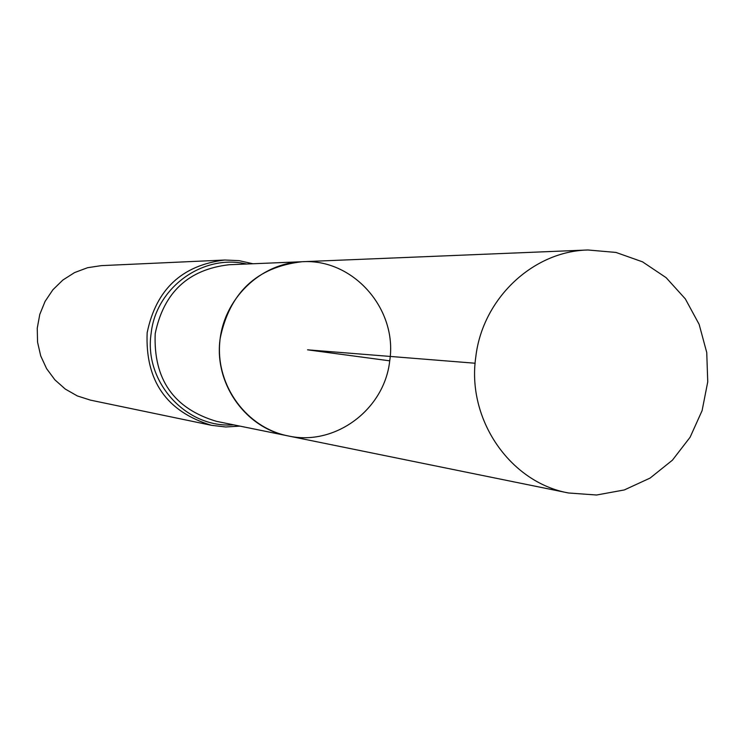 <?xml version="1.0" encoding="UTF-8"?>
<svg xmlns="http://www.w3.org/2000/svg" width="745" height="745" viewBox="0 0 745 745"><rect width="100%" height="100%" fill="white"/><g stroke="black" fill="none" stroke-linecap="round" stroke-linejoin="round"><path stroke-width="1.12" d="M389.719 360.831C397.793 309.166 353.214 258.338 301.995 261.737C260.024 263.171 222.978 299.443 219.719 342.802C216.041 386.115 246.846 427.816 288.064 435.909C334.952 446.516 384.541 409.554 389.719 360.831L307.555 349.824L475.133 363.234M224.785 260.024L101.246 265.639L87.584 267.706L74.602 272.568L62.869 280.027L52.886 289.768L45.082 301.39L39.792 314.381L37.25 328.2L37.567 342.244L40.724 355.914L46.581 368.626L54.888 379.838L65.281 389.067L77.322 395.93L90.49 400.139L211.561 425.33C166.619 411.715 145.145 380.844 147.156 332.726C156.087 289.405 181.966 265.173 224.785 260.024L239.024 260.638L252.918 263.749M301.995 261.737L229.097 264.736C188.355 269.448 163.714 292.403 155.202 333.602C153.321 379.354 173.771 408.614 216.562 421.363L288.064 435.909C245.254 428.142 213.564 382.902 220.185 338.342C229.646 292.496 256.913 266.961 301.995 261.737L587.917 249.985L615.975 252.434L642.544 261.849L666.114 277.652L685.335 298.894L699.136 324.345L706.744 352.525L707.75 381.84L702.097 410.625L690.103 437.24L672.428 460.168L650.078 478.085L624.301 489.949L596.559 495.015L568.472 492.976C510.018 482.425 466.594 419.333 475.785 357.004C482.415 298.866 532.768 251.233 587.917 249.985M233.651 424.836C186.185 428.645 143.543 381.654 151.17 333.164C156.059 287.468 203.171 253.598 246.511 264.019M239.927 426.121L225.716 426.978L211.561 425.33M288.064 435.909L568.472 492.976"/></g></svg>
